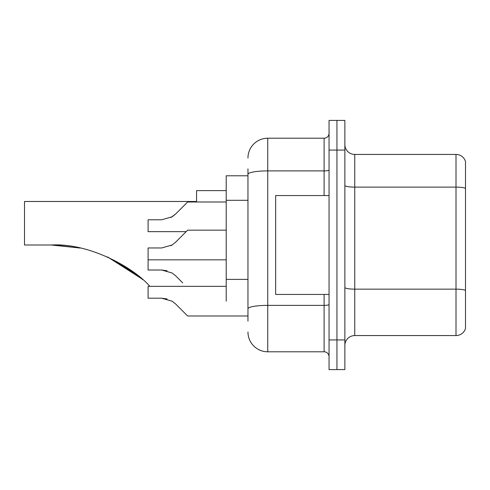 <?xml version="1.0" encoding="UTF-8"?>
<svg xmlns="http://www.w3.org/2000/svg" width="490" height="490" viewBox="0 0 490 490"><rect width="100%" height="100%" fill="white"/><g stroke="black" fill="none" stroke-linecap="round" stroke-linejoin="round"><path stroke-width="0.73" d="M247.965 175.788L226.215 175.788L226.215 301.166M247.965 321.134L247.965 168.866M329.047 339.925L329.047 369.589L336.955 369.589L336.955 339.925L336.955 369.589L344.868 369.589L344.868 339.925L336.955 339.925L336.955 150.075L336.955 339.925L329.047 339.925L329.047 150.075L336.955 150.075L336.955 120.411L336.955 150.075L344.868 150.075L344.868 339.925M344.868 150.075L344.868 120.411L329.047 120.411L329.047 150.075M247.965 157.988A19.778 19.778 0 0 1 267.742 138.211L267.742 351.789L324.104 351.789L324.104 294.441M267.742 138.211L324.104 138.211A4.943 4.943 0 0 0 329.047 133.268M329.047 356.732A4.943 4.943 0 0 0 324.104 351.789M267.742 351.789A19.778 19.778 0 0 1 247.965 332.012M344.868 345.462A9.886 9.886 0 0 1 354.754 335.57L456.006 335.57L456.006 154.43L354.754 154.43A9.886 9.886 0 0 1 344.868 144.538A9.886 9.886 0 0 0 354.754 154.43L354.754 335.57M465.5 161.547A9.886 9.886 0 0 0 456.006 154.43A9.886 9.886 0 0 1 465.5 161.547L465.5 328.453A9.886 9.886 0 0 1 456.006 335.57M465.5 188.485L465.5 290.392A9.886 1.715 180 0 0 456.006 289.155L354.754 289.155A9.886 1.715 0 0 1 344.868 287.434M142.057 278.982L107.886 257.134M196.551 201.494L24.5 201.494L24.5 245L51.205 245L79.846 247.995L51.205 245C88.629 242.752 132.98 267.154 149.095 285.548L149.879 286.332M226.215 190.616L196.551 190.616L196.551 201.99M54.537 245.037L80.219 248.075M107.42 256.925L131.13 270.407L142.768 279.606M136.575 274.461L107.837 257.109M329.047 195.559L275.65 195.559L275.65 294.441L329.047 294.441M170.808 245.723L172.076 245L161.663 247.965L148.096 247.965L148.096 270.014L161.657 270.014L172.076 272.985L175.647 275.809L182.709 282.871M172.076 272.985L175.647 275.809M161.663 270.014L167.072 270.768L161.663 270.014L148.096 270.014M175.647 303.99L187.652 315.995L175.647 303.99L187.652 315.995L175.647 303.99L187.652 315.995L175.647 303.99L172.076 301.166L175.647 303.99M226.215 286.332L148.096 286.332L148.096 298.196L161.663 298.196L167.072 298.949L161.663 298.196L148.096 298.196L161.657 298.196L172.076 301.166M247.965 315.995L187.652 315.995L182.709 311.052M167.072 298.949L161.663 298.196M170.808 217.542L175.647 213.995L187.652 201.99L175.647 213.995L187.652 201.99L175.647 213.995L187.652 201.99L175.647 213.995L172.076 216.819L175.647 213.995L172.076 216.819L161.663 219.783L148.096 219.783L148.096 231.654L186.169 231.654M172.076 216.819L161.663 219.783L172.076 216.819M182.709 206.933L187.652 201.99L226.215 201.99M175.647 242.176L187.652 230.165L175.647 242.176L187.652 230.165L175.647 242.176L172.076 245L175.647 242.176L172.076 245L175.647 242.176L172.076 245L161.663 247.965M182.709 235.114L187.652 230.165L226.215 230.165M247.965 200.3L226.215 200.3M247.965 279.398L226.215 279.398M329.047 304.511A4.943 0.858 0 0 1 324.104 305.368L267.742 305.368A19.778 3.436 180 0 0 247.965 308.804M247.965 174.33A19.778 3.436 180 0 1 267.742 170.894L324.104 170.894L324.104 138.211M324.104 195.559L324.104 170.894A4.943 0.858 0 0 0 329.047 170.036M465.5 188.344A9.886 1.715 180 0 0 456.006 187.113L354.754 187.113A9.886 1.715 0 0 1 344.868 185.392M148.096 259.835L226.215 259.835"/></g></svg>
